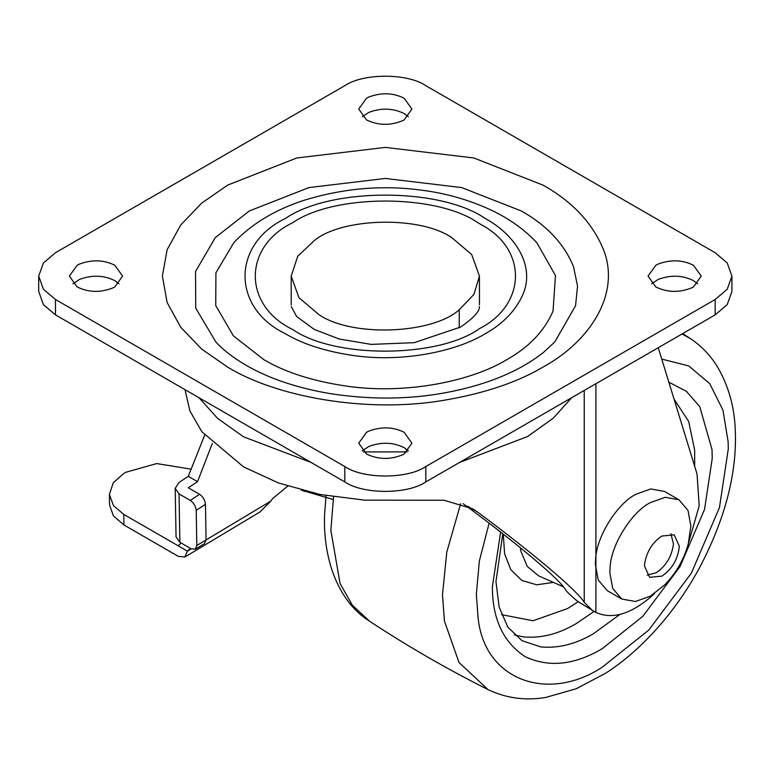 <?xml version="1.0" encoding="UTF-8"?>
<svg xmlns="http://www.w3.org/2000/svg" width="774" height="774" viewBox="0 0 774 774"><rect width="100%" height="100%" fill="white"/><g stroke="black" fill="none" stroke-linecap="round" stroke-linejoin="round"><path stroke-width="1.16" d="M697.674 283.797L693.456 280.623C682.504 275.176 670.748 274.77 658.19 279.414L651.621 283.797M655.839 286.97C667.536 292.62 679.678 292.833 692.266 287.609L693.456 286.97L701.244 276.105L693.456 265.25C682.504 259.803 670.748 259.406 658.19 264.05L655.839 265.25L648.051 276.105L655.839 286.97M408.343 450.836L404.125 447.662C393.173 442.215 381.418 441.819 368.859 446.453L362.29 450.836M366.508 454.009C378.205 459.659 390.348 459.872 402.935 454.657L404.125 454.009L411.913 443.154L404.125 432.298C393.173 426.851 381.418 426.445 368.859 431.089L366.508 432.298L358.72 443.154L366.508 454.009M408.343 116.748L404.125 113.575C393.173 108.128 381.418 107.731 368.859 112.375L362.29 116.748M366.508 119.922C378.205 125.572 390.348 125.785 402.935 120.57L404.125 119.922L411.913 109.066L404.125 98.211C393.173 92.764 381.418 92.358 368.859 97.002L366.508 98.211L358.72 109.066L366.508 119.922M119.012 283.797L114.794 280.623C103.842 275.176 92.087 274.77 79.529 279.414L72.959 283.797M77.177 286.97C88.875 292.62 101.017 292.833 113.604 287.609L114.794 286.97L122.582 276.105L114.794 265.25C103.842 259.803 92.087 259.406 79.529 264.05L77.177 265.25L69.389 276.105L77.177 286.97M233.854 242.601C251.685 223.88 274.954 209.822 303.65 200.427C342.94 188.295 382.163 184.86 421.317 190.143C445.698 193.181 468.909 199.808 490.968 210.006C508.857 218.394 524.124 229.259 536.779 242.601L555.48 275.583L553.033 311.119C544.441 331.001 529.039 347.178 506.835 359.629C471.763 381.108 406.582 394.585 347.826 386.303C313.383 381.34 285.364 372.449 263.799 359.629L233.361 335.819L215.733 305.546L215.917 272.767L233.912 242.523M215.82 341.924L195.745 308.168L195.541 271.481L215.269 237.618L249.334 210.963L308.932 187.579L385.317 178.446L461.701 187.579L521.299 210.963C546.725 225.215 564.12 243.771 573.505 266.614L577.539 286.09L575.556 305.711L554.813 341.934L543.493 352.412C517.496 372.836 482.299 386.71 437.92 394.024C403.709 399.5 367.969 399.394 330.711 393.705C298.667 388.316 271.306 379.318 248.628 366.731C234.493 358.72 223.56 350.448 215.82 341.934M344.807 466.538C363.035 479.154 407.588 479.154 425.826 466.538L715.157 299.499L727.221 289.244L731.933 276.105L727.221 262.976L715.157 252.721L425.826 85.682C407.588 73.066 363.035 73.066 344.807 85.682L55.476 252.721L43.412 262.976L38.7 276.105L43.412 289.244L55.476 299.499L344.807 466.538L344.807 481.912C363.035 494.528 407.588 494.528 425.826 481.912L715.157 314.863L727.221 304.617L731.933 291.479L731.933 276.105M38.7 276.105L38.7 291.479L43.412 304.617L55.476 314.863L344.807 481.912M459.253 309.726C432.889 334.029 351.802 337.532 318.772 314.525L298.948 297.69L291.208 276.105L297.729 256.233L314.834 240.104C342.882 217.591 420.388 215.752 451.861 237.686L471.685 254.53L479.425 276.105L473.94 294.391L459.253 309.726L459.253 327.847M190.269 469.025L156.745 463.568L125.765 472.295L123.743 473.514L113.314 482.715L109.366 494.402L113.507 505.674L123.753 514.391L123.937 524.975L113.391 515.852L109.55 504.987L109.366 494.402M206.068 539.933L270.91 501.03L272.458 498.698L287.744 486.149M123.937 524.975L178.33 556.371L184.88 557.019L187.405 551.136L178.146 545.796L181.145 543.019M270.91 501.03L259.938 511.972L184.88 557.019M199.557 494.305C203.049 496.734 205.013 500.062 205.458 504.271L196.209 510.385C195.774 506.186 193.8 502.858 190.307 500.42L199.557 494.305L188.295 487.794L197.544 481.67L188.285 476.32L179.036 482.454L175.205 488.346L179.046 493.918L179.878 542.284L176.046 536.953L175.205 488.433M190.404 548.36L187.405 551.136L191.236 548.843M179.878 542.284L191.139 548.785L195.242 549.192L196.809 545.515L206.068 539.962L204.491 543.638L195.242 549.192M333.159 499.549L301.26 490.116M188.285 476.32L204.646 435.211M196.209 510.385L196.809 545.515M190.307 500.42L179.046 493.918M178.146 545.796L123.753 514.391M197.544 481.67L212.289 443.502M206.068 539.962L205.458 504.271M407.172 451.9L363.461 451.9M654.64 593.426L652.927 595.051C631.507 614.043 612.505 619.848 595.912 612.437L577.897 601.553L594.974 611.924M591.346 609.312L584.244 602.395C577.868 591.094 533.634 553.652 477.2 511.778L472.653 508.789L444.053 500.256L364.67 500.159L319.865 494.441L278.495 482.976L243.539 466.877L201.879 431.747L189.949 411.042L184.976 389.632M577.897 601.553C571.115 595.922 567.003 592.004 565.571 589.798C559.747 579.329 516.839 543.242 463.152 503.671M658.258 347.71L697.035 473.998L699.193 505.809L687.776 545.67M595.912 383.711L595.912 612.437M678.982 499.791L664.518 491.432L650.789 488.945L635.88 494.276C617.826 503.061 596.609 536.092 595.651 558.751L595.37 564.43L598.215 580.007L607.232 590.659L621.696 599.008L635.435 601.495L650.344 596.174L664.45 585.096C675.983 573.379 683.935 559.612 688.309 543.774L690.853 526.01L688.009 510.434L678.982 499.791L665.253 497.295L650.344 502.626C632.29 511.421 611.073 544.441 610.115 567.1L609.835 572.779L612.679 588.356L621.696 599.008M647.093 575.072L656.129 572.779C666.046 566.046 671.822 556.429 673.457 543.958L670.952 533.75M661.915 576.127C671.832 569.383 677.608 559.776 679.243 547.295L679.272 546.057L674.193 534.815L661.915 536.034C652.511 542.274 646.764 551.485 644.674 563.666L644.558 566.104L649.638 577.336L661.915 576.127M563.385 586.818L538.569 575.837L527.229 566.404L520.999 551.504L520.331 547.731M674.057 399.161L688.686 421.443L694.655 450.178L694.665 466.277M594.122 611.431L576.272 623.563C558.586 634.07 540.968 638.511 523.437 636.896L514.333 634.903M619.79 614.517L593.629 633.587C575.943 644.094 558.335 648.535 540.803 646.919L522.024 640.679L507.841 627.143L499.143 607.097L495.97 581.593L502.8 533.779M460.675 503.651L446.782 552.114L442.476 594.877L444.44 621.077L458.982 662.457L487.968 689.557C447.111 669.075 407.598 646.261 369.43 621.116L352.267 605.094L340.067 583.499L330.856 530.432L333.555 496.86M661.751 359.088L688.715 365.918L709.748 383.662L722.955 410.123L728.131 441.712L728.295 448.93L719.452 507.589L691.395 573.099L648.689 630.152L602.317 667.14C548.476 702.734 484.185 680.83 478.061 617.439L476.339 594.403L479.358 560.957L489.11 523.195M682.078 333.962L690.534 338.702C701.573 346.084 710.59 355.537 717.575 367.04C728.644 386.091 734.555 407.279 735.3 430.596C737.032 473.495 725.044 519.344 699.328 568.155C686.973 590.736 672.645 611.102 656.352 629.262C639.963 647.403 623.031 662.08 605.568 673.283L576.253 688.734L545.506 697.5C525.091 700.809 505.915 698.167 487.968 689.557M668.842 382.182L686.383 391.315L699.744 406.592L711.993 449.491L712.264 458.189L704.543 509.379L680.056 566.558L642.788 616.346L602.317 648.622C574.54 665.098 548.814 667.769 525.14 656.652C503.303 642.285 492.38 618.977 492.38 586.731L500.633 532.086M578.13 601.756L567.594 608.528L533.131 620.748L501.523 614.662M553.429 582.416L536.74 584.796L521.879 580.5L510.821 569.664L504.629 553.942L503.255 534.137M479.667 328.495C438.877 358.101 335.065 358.923 292.756 329.55C242.823 305.498 242.823 246.722 292.756 222.67C334.416 193.839 436.217 193.839 477.877 222.67L481.302 224.721C527.713 249.296 526.475 304.675 479.667 328.495M523.147 293.897C534.94 266.014 515.765 235.093 485.182 218.452C440.242 187.347 330.392 187.347 285.451 218.452C231.571 244.4 231.571 307.82 285.451 333.768C303.176 344.304 326.193 351.609 354.502 355.682C402.799 362.493 456.36 351.425 485.182 333.768C503.429 323.532 516.084 310.239 523.147 293.897M542.951 185.102C572.421 201.617 592.594 223.125 603.468 249.615C620.864 293.259 590.572 341.15 542.951 367.118C517.196 382.395 484.089 393.473 443.608 400.342C365.376 413.684 274.983 396.336 227.682 367.118L201.627 349.045L180.719 327.228L167.116 302.479L162.385 276.105L167.116 249.731L180.719 224.992L201.627 203.175L227.682 185.102L296.771 157.983L385.317 147.399L473.862 157.983L542.951 185.102M425.826 481.912L425.826 466.538M55.476 314.863L55.476 299.499M715.157 314.863L715.157 299.499M304.201 491.49L303.998 490.832M571.618 397.73L553.333 418.124L527.587 436.517L459.408 462.513M311.225 462.513L243.539 436.807L217.591 418.376L199.015 397.73M467.573 506.215L477.2 511.778M584.244 602.395L584.244 390.444M369.43 621.116C339.931 602.83 322.845 562.011 324.577 514.584L326.048 495.602M682.716 333.594L690.534 338.702M479.377 306.552C479.803 311.254 473.572 318.066 460.714 326.986L414.245 342.679L371.162 344.391L339.254 339.031L314.312 329.453L296.645 316.518L291.256 306.552M291.208 276.105L291.208 304.84M479.425 304.84L479.425 276.105"/></g></svg>
